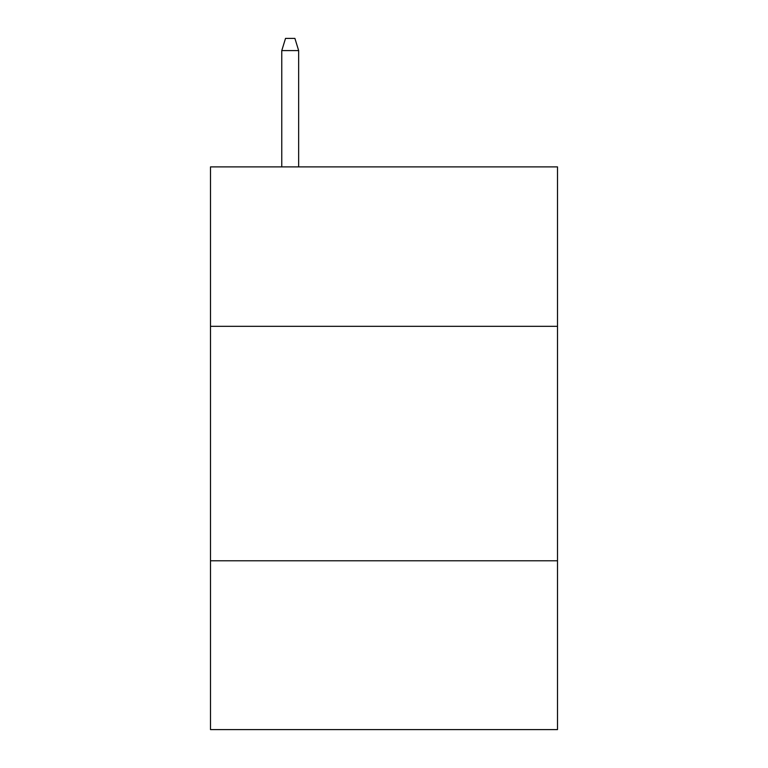 <?xml version="1.0" encoding="UTF-8"?>
<svg xmlns="http://www.w3.org/2000/svg" width="768" height="768" viewBox="0 0 768 768"><rect width="100%" height="100%" fill="white"/><g stroke="black" fill="none" stroke-linecap="round" stroke-linejoin="round"><path stroke-width="1.15" d="M557.501 326.323L557.501 166.886L210.499 166.886L210.499 326.323L557.501 326.323L557.501 729.6L210.499 729.6L210.499 326.323M557.501 560.784L210.499 560.784M298.656 166.886L298.656 50.592L281.77 50.592L281.77 166.886M281.77 50.592L285.523 38.4L294.902 38.4L298.656 50.592"/></g></svg>
